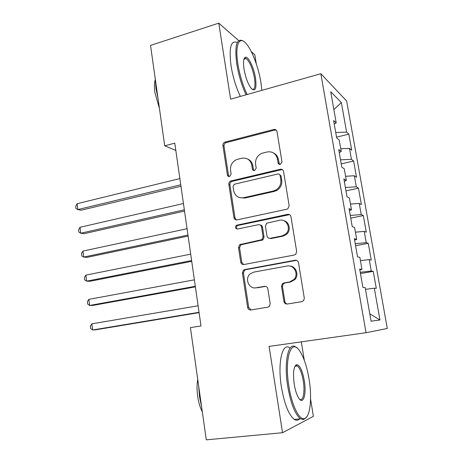 <?xml version="1.0" encoding="UTF-8"?>
<svg xmlns="http://www.w3.org/2000/svg" width="463" height="463" viewBox="0 0 463 463"><rect width="100%" height="100%" fill="white"/><g stroke="black" fill="none" stroke-linecap="round" stroke-linejoin="round"><path stroke-width="0.69" d="M280.346 164.394L281.984 161.911L277.019 131.596C276.567 129.918 275.485 129.212 273.772 129.478L225.041 142.083C223.519 142.691 222.807 143.825 222.911 145.504L227.42 175.008C227.709 176.166 228.427 176.675 229.573 176.525L231.13 174.117L230.539 170.274C230.163 165.233 232.229 161.656 236.726 159.538L241.709 158.248C247.016 157.489 250.373 159.787 251.774 165.129L252.387 169.018C252.688 170.193 253.429 170.697 254.609 170.54L256.207 168.098L255.588 164.209C255.182 159.162 257.249 155.545 261.803 153.351L267.041 151.98C272.504 151.193 275.96 153.508 277.418 158.919L278.055 162.854C278.373 164.041 279.137 164.556 280.346 164.394M283.941 301.494C284.404 303.282 285.515 304.127 287.28 304.029L301.888 301.65L303.716 300.545L304.307 298.149L298.496 262.683C298.027 260.906 296.899 260.09 295.122 260.235L244.667 269.599L243.411 270.201L242.392 273.002L247.653 307.461C248.093 309.215 249.158 310.048 250.859 309.955L267.834 307.189L269.454 306.292L270.184 303.757L267.828 288.785C267.377 287.019 266.289 286.198 264.564 286.313L256.155 287.783C248.955 289.404 244.342 278.547 250.182 273.859L253.73 272.117L286.979 266.028C293.924 264.373 299.11 274.223 293.988 279.467L289.549 281.955L283.9 282.945L282.297 283.819L281.527 286.418L283.941 301.494L284.867 301.488C285.173 302.889 286.001 303.734 287.355 304.017M238.7 40.605L218.767 23.15L230.603 99.157L320.853 73.727L366.042 332.712L269.101 346.405L282.54 432.714L206.278 439.85L190.415 327.625L200.994 325.952L174.782 143.154L164.718 145.822L175.824 150.434M218.767 23.15L150.527 45.409L164.718 145.822M286.794 209.235L287.911 208.732L289.161 205.705L283.553 171.478C283.096 169.771 282.002 169.03 280.265 169.261L230.58 181.05C229.295 181.745 228.716 182.833 228.838 184.315L233.925 217.604C234.347 219.294 235.389 220.047 237.044 219.873L286.794 209.235M290.961 216.678L296.667 251.513L295.799 254.216L294.271 255.032L243.891 264.523C242.213 264.657 241.159 263.864 240.731 262.145L238.509 247.595L239.707 244.655L261.936 239.643L263.071 236.726L261.543 227.02C261.097 225.302 260.021 224.526 258.325 224.7L237.612 229.023C235.279 228.572 234.863 227.321 236.367 225.29L287.627 214.346C289.387 214.161 290.492 214.936 290.961 216.678M320.853 73.727L346.654 101.015L387.294 328.481L366.042 332.712M336.543 137.164L348.853 134.131L346.608 132.129L341.353 102.56L330.721 91.709L336.196 122.851L333.632 120.565L336.676 137.928L339.211 140L341.231 151.499L338.719 149.572L341.798 167.137L344.281 168.845L346.33 180.472L343.864 178.915L346.984 196.682L349.409 198.019L351.481 209.78L349.073 208.599L352.221 226.575L354.6 227.524L356.689 239.423L354.34 238.624L357.529 256.815L359.849 257.37L361.962 269.408L359.664 269.009L362.894 287.407L365.157 287.564L371.066 321.183L379.961 319.985L369.769 313.81M348.853 134.131L351.712 150.22L349.496 148.403L351.429 159.313L340.519 159.845M341.225 163.873L353.634 160.997L351.429 159.313M353.634 160.997L356.522 177.254L354.351 175.761L356.307 186.792L345.369 187.498M345.959 190.86L358.46 188.152L356.307 186.792M358.46 188.152L361.383 204.582L359.265 203.419L361.238 214.56L350.271 215.451M350.746 218.137L363.345 215.59L361.238 214.56M363.345 215.59L366.297 232.2L364.225 231.367L366.227 242.635L355.231 243.717M355.578 245.708L368.282 243.33L366.227 242.635M368.282 243.33L371.268 260.113L369.243 259.627L371.262 271.017L360.243 272.29M360.469 273.569L373.271 271.364L371.262 271.017M373.271 271.364L376.286 288.333L374.312 288.194L379.961 319.985M361.962 269.408L359.838 269.975M374.312 288.194L365.463 289.311M356.689 239.423L354.6 240.129M369.243 259.627L360.411 260.582M351.481 209.78L349.426 210.619M364.225 231.367L355.416 232.177M346.33 180.472L344.31 181.444M359.265 203.419L350.474 204.073M341.231 151.499L339.252 152.599M354.351 175.761L345.589 176.276M336.196 122.851L334.245 124.078M349.496 148.403L340.756 148.773M282.54 432.714L313.382 416.347L310.563 398.95M256.299 63.842L254.818 54.721L251.293 51.63M304.307 360.307L301.32 341.856M341.353 102.56L333.864 109.575M346.608 132.129L335.721 132.487M279.53 164.411L278.35 159.434C277.794 156.477 276.237 154.353 273.685 153.056M247.751 159.075C250.518 160.291 252.196 162.467 252.786 165.615L253.4 169.487L253.973 170.581M276.313 130.167L274.715 130.097L226.135 142.639C224.613 143.241 223.907 144.375 224.011 146.048L228.508 175.448L229.098 176.571M282.569 169.765L281.197 169.736L231.662 181.473C230.383 182.162 229.804 183.244 229.926 184.72L235.001 217.899L236.408 219.931M280.132 175.564C279.814 174.372 279.05 173.851 277.841 174.013L234.232 184.257L233.039 186.531L233.665 190.611C235.013 195.959 238.347 198.326 243.66 197.701L273.338 191.011L276.029 189.94C279.681 187.498 281.272 184.1 280.81 179.742L280.132 175.564L281.058 176.021L279.536 174.441M239.718 197.632L244.707 198.066L243.66 197.701M281.058 176.021L281.741 180.182C282.199 184.523 280.613 187.909 276.972 190.339L274.293 191.41L244.707 198.066M260.044 224.925C261.398 225.105 262.226 225.886 262.533 227.281L264.06 236.958L262.932 239.863L240.766 244.852L239.574 247.786L241.79 262.278L243.636 264.558M289.549 214.635L237.438 225.556C236.188 226.748 236.171 227.918 237.392 229.058M281.973 235.945L285.468 234.243C291.736 229.434 286.892 218.328 279.444 220.295L266.659 223.218L265.421 226.216L266.966 235.945C267.411 237.675 268.499 238.457 270.218 238.295L281.973 235.945L282.899 236.182L286.383 234.486C291.325 230.655 289.525 221.777 283.605 220.631M269.582 238.347L271.185 238.52L270.218 238.295M282.899 236.182L271.185 238.52M289.786 266.046C295.996 266.213 299.329 274.953 294.879 279.542L290.463 282.019L284.826 283.003L283.234 283.877L282.465 286.464L284.867 301.488M255.165 287.882L256.155 287.783M265.646 286.348L257.168 287.824M296.534 260.333L245.72 269.703L244.464 270.305L243.445 273.095L248.7 307.432L251.073 309.921M179.858 178.585L77.118 203.703L77.842 209.577L81.158 210.231L180.964 186.282M77.118 203.703L75.706 206.307L75.996 208.651L77.842 209.577L180.749 184.795M183.435 203.529L80.018 227.287L80.741 233.219L84.052 233.699L184.517 211.064M80.018 227.287L78.588 229.822L78.878 232.189L80.741 233.219L184.338 209.803M187.046 228.716L82.941 251.091L83.67 257.075L86.975 257.387L188.105 236.089M82.941 251.091L81.494 253.556L81.783 255.941L83.67 257.075L187.955 235.054M261.861 90.349L260.918 82.46C258.626 67.939 252.393 51.011 246.588 44.118C239.435 34.904 234.643 44.483 237.913 64.201C239.793 75.382 242.867 85.481 247.138 94.498M246.073 94.799C241.784 85.632 238.7 75.428 236.813 64.195C234.562 46.404 236.402 38.527 242.346 40.576M244.018 69.051C243.052 62.262 243.469 58.344 245.268 57.29C248.214 55.791 253.932 67.65 255.512 78.166C256.78 88.78 255.321 92.149 251.131 88.271C247.925 83.855 245.552 77.448 244.018 69.051M252.202 89.388C254.812 89.822 255.576 86.083 254.488 78.172C252.538 68.142 249.736 61.591 246.102 58.512L244.73 58.332L244.018 58.923M157.993 98.225L155.996 88.456L155.342 79.468M159.434 108.406L154.862 92.484C154.127 87.021 154.283 82.651 155.331 79.381M240.343 96.414C236.02 87.287 232.918 77.13 231.054 65.925C228.838 48.181 230.759 40.304 236.807 42.301M288.86 386.136C291.759 405.189 299.167 420.254 304.353 418.569C310.245 417.522 312.253 397.972 309.035 378.989C306.894 366.43 303.757 357.054 299.63 350.856C291.325 337.828 284.166 357.997 288.86 386.136M306.628 417.001L303.635 419.553L300.522 418.812C295.035 414.35 290.77 403.528 287.726 386.333C283.669 361.858 288.385 341.387 295.654 346.966L296.835 347.892M294.236 384.232C292.813 372.987 293.6 366.453 296.586 364.636C299.787 364.966 302.362 370.307 304.307 380.661C306.645 393.978 303.404 405.345 298.861 398.319C296.835 395.205 295.296 390.512 294.236 384.232M299.59 399.251C303.207 401.872 305.111 391.657 303.253 380.846C301.864 373.004 299.885 368.033 297.321 365.932L295.898 365.614L294.954 366.216M201.66 407.168L199.536 396.768L198.673 386.044M202.337 411.96C200.12 407.677 198.563 402.451 197.666 396.293C196.827 390.112 196.85 384.469 197.73 379.353M299.561 418.911C298.027 420.485 296.274 420.659 294.318 419.432C288.744 414.998 284.444 404.216 281.423 387.08C277.406 362.685 282.314 342.255 289.711 347.794M190.698 254.152L85.886 275.115L86.627 281.157L89.926 281.29L191.728 261.358M85.886 275.115L84.422 277.505L84.717 279.912L86.627 281.157L191.613 260.547M194.379 279.837L88.861 299.358L89.614 305.458L92.901 305.412L195.386 286.869M88.861 299.358L87.38 301.679L87.681 304.11L89.614 305.458L195.305 286.302M198.1 305.783L91.865 323.834L92.623 329.986L95.905 329.76L199.084 312.635M91.865 323.834L90.366 326.079L90.667 328.527L92.623 329.986L199.038 312.305M278.35 159.434L277.418 158.919M253.4 169.487L252.387 169.018M252.786 165.615L251.774 165.129M228.508 175.448L227.42 175.008M224.011 146.048L222.911 145.504M226.21 142.621L225.116 142.066M274.715 130.097L273.772 129.478M278.992 163.352L278.055 162.854M235.001 217.899L233.925 217.604M229.926 184.72L228.838 184.315M232.148 181.305L231.066 180.883M281.197 169.736L280.265 169.261M274.293 191.41L273.338 191.011M281.741 180.182L280.81 179.742M241.79 262.278L240.731 262.145M239.574 247.786L238.509 247.595M241.831 244.383L240.772 244.186M261.757 240.401L260.762 240.187M264.06 236.958L263.071 236.726M262.533 227.281L261.543 227.02M238.069 225.296L237.004 225.03M288.542 214.658L287.627 214.346M282.465 286.464L281.527 286.418M284.826 283.003L283.9 282.945M290.463 282.019L289.549 281.955M265.554 286.36L264.564 286.313M248.7 307.432L247.653 307.461M243.445 273.095L242.392 273.002M245.72 269.703L244.667 269.599M296.013 260.38L295.122 260.235M262.556 240.106L262.411 239.18M226.135 142.639L225.041 142.083M231.662 181.473L230.58 181.05M276.972 190.339L276.029 189.94M240.766 244.852L239.707 244.655M262.932 239.863L261.936 239.643M237.438 225.556L236.367 225.29M286.383 234.486L285.468 234.243M283.234 283.877L282.297 283.819M294.879 279.542L293.988 279.467M244.464 270.305L243.411 270.201M244.73 58.332L245.268 57.29M246.102 58.512L243.943 59.16M304.353 418.569L303.635 419.553M295.898 365.614L296.586 364.636M297.321 365.932L294.937 366.239M294.318 419.432L300.522 418.812"/></g></svg>
